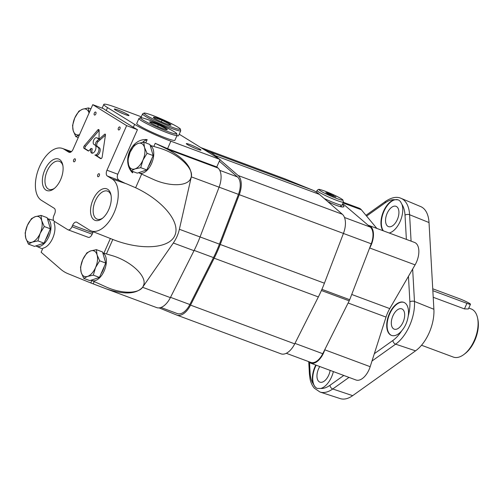 <?xml version="1.0" encoding="UTF-8"?>
<svg xmlns="http://www.w3.org/2000/svg" width="503" height="503" viewBox="0 0 503 503"><rect width="100%" height="100%" fill="white"/><g stroke="black" fill="none" stroke-linecap="round" stroke-linejoin="round"><path stroke-width="0.75" d="M421.52 345.247L453.297 357.061A25.666 13.971 -69.6 0 0 463.936 354.47A25.666 13.971 -69.6 0 0 477.548 317.865A25.666 13.971 -69.6 0 0 471.185 308.949L468.796 308.062M432.844 290.684L466.903 303.347L464.451 308.899L468.387 308.98L470.475 304.252A8.023 0.729 23.8 0 0 466.891 301.97A8.023 0.729 23.8 0 0 459.371 298.688L432.737 288.785M464.451 308.899L433.215 297.286M463.936 354.47L465.093 353.596A24.062 13.097 -69.6 0 0 477.85 319.279L477.548 317.865M466.903 303.347A8.023 0.729 23.8 0 0 470.475 304.252M105.749 263.069L102.511 251.94L96.406 249.664L90.666 250.915L86.843 252.883L82.725 259.699L80.518 267.225L81.178 272.437L83.756 278.36L89.861 280.63L99.424 277.417L105.749 263.069L99.644 260.799L97.066 254.876L96.406 249.664M101.002 273.827A12.833 6.985 -69.6 0 0 104.297 266.357M104.662 259.328A12.833 6.985 -69.6 0 0 104.096 257.373M83.756 278.36L87.579 276.392L93.319 275.141L99.424 277.417M93.319 275.141L95.526 267.615L99.644 260.799M95.526 267.615A13.638 7.419 110.4 0 1 87.579 276.392A13.638 7.419 110.4 0 1 81.178 272.437A13.638 7.419 110.4 0 1 82.725 259.699A13.638 7.419 110.4 0 1 90.666 250.915A13.638 7.419 110.4 0 1 97.066 254.876A13.638 7.419 110.4 0 1 95.526 267.615M50.382 228.815L47.144 217.68L41.039 215.41L35.298 216.661L31.475 218.623L27.357 225.445L25.15 232.971L25.81 238.183L28.388 244.1L34.493 246.376L44.057 243.156L50.382 228.815L44.277 226.545L41.699 220.622L41.039 215.41M45.635 239.573A12.833 6.985 -69.6 0 0 48.929 232.103M49.294 225.074A12.833 6.985 -69.6 0 0 48.728 223.118M28.388 244.1L32.211 242.138L37.951 240.887L44.057 243.156M37.951 240.887L40.158 233.361L44.277 226.545M40.158 233.361A13.638 7.419 110.4 0 1 32.211 242.138A13.638 7.419 110.4 0 1 25.81 238.183A13.638 7.419 110.4 0 1 27.357 225.445A13.638 7.419 110.4 0 1 35.298 216.661A13.638 7.419 110.4 0 1 41.699 220.622A13.638 7.419 110.4 0 1 40.158 233.361M89.106 113.144L88.446 107.931L82.706 109.182L78.883 111.144L74.758 117.96L72.558 125.492L73.218 130.698L75.79 136.621L78.261 137.539M75.79 136.621L79.612 134.659M88.446 107.931L90.911 108.849M79.512 134.691A13.638 7.419 110.4 0 1 73.218 130.698A13.638 7.419 110.4 0 1 74.758 117.96A13.638 7.419 110.4 0 1 82.706 109.182A13.638 7.419 110.4 0 1 89.069 113.024M153.157 155.59L149.919 144.455L143.814 142.186L138.073 143.437L134.251 145.398L130.126 152.214L127.925 159.747L128.586 164.953L131.157 170.875L137.262 173.145L146.826 169.932L153.157 155.59L147.052 153.314L144.474 147.398L143.814 142.186M148.41 166.348A12.833 6.985 -69.6 0 0 151.705 158.879M152.063 151.843A12.833 6.985 -69.6 0 0 151.497 149.888M131.157 170.875L134.98 168.914L140.721 167.662L146.826 169.932M140.721 167.662L142.927 160.136L147.052 153.314M142.927 160.136A13.638 7.419 110.4 0 1 134.98 168.914A13.638 7.419 110.4 0 1 128.586 164.953A13.638 7.419 110.4 0 1 130.126 152.214A13.638 7.419 110.4 0 1 138.073 143.437A13.638 7.419 110.4 0 1 144.474 147.398A13.638 7.419 110.4 0 1 142.927 160.136M133.069 171.586L132.522 172.837C121.129 161.3 131.453 137.891 147.165 139.627L145.725 142.896M141.305 116.815L116.671 107.655A28.872 2.628 23.8 0 0 103.807 104.385A28.872 2.628 23.8 0 0 107.523 107.598L134.628 124.367A28.872 2.628 23.8 0 0 170.882 141.192L167.581 148.662L155.22 143.317L153.836 146.455M64.007 149.209A28.074 15.279 -69.6 0 0 62.353 148.423A28.074 15.279 -69.6 0 0 38.901 168.178A28.074 15.279 -69.6 0 0 41.447 200.364L54.242 208.286A4.81 2.622 -69.6 0 1 54.569 214.064L53.922 215.529A4.81 2.622 -69.6 0 0 54.249 221.307L67.798 229.695A4.81 2.622 -69.6 0 0 68.056 229.821A4.81 2.622 -69.6 0 0 71.992 226.708L72.639 225.243A4.81 2.622 -69.6 0 1 76.575 222.131A4.81 2.622 -69.6 0 1 76.833 222.257L89.628 230.173A28.074 15.279 -69.6 0 0 90.974 230.852L112.81 239.466C140.897 250.576 169.19 248.765 174.849 235.492C180.835 222.357 162.947 200.578 135.628 187.738L126.398 183.771L112.194 179.024L107.296 175.993A4.81 2.622 -69.6 0 1 106.976 170.209L126.637 125.637L137.445 129.655A28.872 2.628 -156.2 0 1 133.333 127.29L106.234 110.522A28.872 2.628 -156.2 0 1 103.561 108.692L92.753 104.674L73.092 149.253A4.81 2.622 -69.6 0 1 69.156 152.365A4.81 2.622 -69.6 0 1 68.898 152.239L64.007 149.209L70.879 152.063M137.445 129.655L117.784 174.233C116.753 177.075 117.306 179.169 119.45 180.514A28.872 2.628 -156.2 0 0 125.247 183.369M91.848 280.498L90.766 282.95L106.221 288.841C124.034 294.783 136.162 294.268 142.594 287.295L173.321 243.006C176.226 238.812 178.244 234.235 179.376 229.274L191.303 176.855C192.064 167.298 184.023 158.049 167.178 149.127L155.22 143.317M110.371 238.504L103.895 253.191M54.657 221.559L54.035 222.98A15.121 8.23 -69.6 0 1 52.708 238.202A15.121 8.23 -69.6 0 1 42.912 248.186L41.127 252.242L60.725 269.231A81.807 44.534 -69.6 0 0 67.798 273.607L90.766 282.95M93.325 231.776A4.81 2.622 -69.6 0 0 92.816 232.751L92.175 234.209A4.81 2.622 -69.6 0 1 88.239 237.322L68.056 229.821M156.477 307.522A17.643 9.607 -69.6 0 0 156.628 307.584A17.643 9.607 -69.6 0 0 170.372 297.625L194.001 250.695A81.807 44.534 -69.6 0 0 200.062 236.963L219.082 187.185A17.643 9.607 -69.6 0 0 218.006 168.027L216.768 166.952L167.581 148.662M170.882 141.192L220.069 159.482L179.213 134.207M220.069 159.482L216.768 166.952M177.087 135.338L174.899 140.293A20.856 1.899 -156.2 0 1 155.056 133.616A20.856 1.899 -156.2 0 1 136.741 123.461L138.929 118.507L140.463 117.62C140.5 117.658 140.834 117.086 149.202 120.085L170.234 129.466C176.61 132.93 176.622 133.547 176.704 133.603L177.087 135.338A20.856 1.899 -156.2 0 1 157.238 128.661A20.856 1.899 -156.2 0 1 138.929 118.507M180.74 130.749L180.357 129.013C180.275 128.957 180.263 128.34 173.887 124.876L152.855 115.501C144.487 112.502 144.154 113.074 144.116 113.037L142.582 113.917A20.856 1.899 -156.2 0 0 160.891 124.071A20.856 1.899 -156.2 0 0 180.74 130.749L178.552 135.703A20.856 1.899 -156.2 0 1 176.905 135.747M125.423 114.627A8.023 0.729 -156.2 0 1 114.326 109.132A8.023 0.729 -156.2 0 1 121.952 111.628A8.023 0.729 -156.2 0 1 128.938 115.583A8.023 0.729 -156.2 0 1 125.423 114.627M197.402 149.196A8.023 0.729 -156.2 0 1 186.305 143.707A8.023 0.729 -156.2 0 1 193.932 146.197A8.023 0.729 -156.2 0 1 200.917 150.152A8.023 0.729 -156.2 0 1 197.402 149.196M138.627 172.686A14.839 8.079 -69.6 0 0 139.149 172.969L152.799 179.15C168.354 186.374 185.808 186.582 190.147 179.596A17.643 9.607 -69.6 0 0 191.241 177.106C193.951 168.04 177.383 153.126 158.835 147.926L150.19 145.38M91.219 280.171A14.839 8.079 -69.6 0 0 91.741 280.448L105.391 286.635C120.953 293.859 138.4 294.066 142.739 287.081A17.643 9.607 -69.6 0 0 143.311 285.849A17.643 9.607 -69.6 0 0 143.839 284.591C146.549 275.525 129.981 260.604 111.427 255.411L102.782 252.864M126.637 125.637L92.753 104.674M90.974 230.852A28.074 15.279 -69.6 0 0 114.621 211.486A28.074 15.279 -69.6 0 0 112.194 179.024M93.024 199.716A16.806 9.148 -69.6 0 0 91.722 217.032A16.806 9.148 -69.6 0 0 102.021 218.654A16.806 9.148 -69.6 0 0 110.93 194.68A16.806 9.148 -69.6 0 0 103.19 188.782A16.806 9.148 -69.6 0 0 93.024 199.716M104.643 134.257L96.909 141.073A2.886 1.572 -69.6 0 0 95.551 143.632A2.886 1.572 -69.6 0 0 95.979 145.908L98.462 147.637A4.169 2.27 -69.6 0 1 98.236 152.409A4.169 2.27 -69.6 0 1 95.004 154.962L100.594 158.608A1.603 0.874 -69.6 0 0 100.675 158.646A1.603 0.874 -69.6 0 0 102.203 156.886L105.454 134.967A1.125 0.61 -69.6 0 0 105.165 134.1A1.125 0.61 -69.6 0 0 104.643 134.257L105.46 134.565M96.758 137.797L99.034 139.199L99.135 130.478A1.603 0.874 -69.6 0 0 98.707 129.548A1.603 0.874 -69.6 0 0 97.777 129.963L84.303 145.807A1.603 0.874 -69.6 0 0 84.026 148.36L88.17 150.919A1.603 0.874 -69.6 0 0 88.258 150.963A1.603 0.874 -69.6 0 0 89.176 150.56L91.03 148.41A4.332 2.358 -69.6 0 0 91.785 153.132A4.332 2.358 -69.6 0 0 95.419 150.114A4.332 2.358 -69.6 0 0 95.036 145.122L93.854 144.392A3.628 1.974 -69.6 0 1 93.715 140.174A3.628 1.974 -69.6 0 1 96.702 137.772A3.628 1.974 -69.6 0 1 96.758 137.797L98.022 138.262A3.628 1.974 -69.6 0 0 97.966 138.243A3.628 1.974 -69.6 0 0 97.909 138.224M118.406 127.988A1.603 0.874 -69.6 0 0 118.601 129.956A1.603 0.874 -69.6 0 0 119.978 128.755A1.603 0.874 -69.6 0 0 119.72 126.951A1.603 0.874 -69.6 0 0 118.406 127.988M73.69 159.853A1.603 0.874 -69.6 0 0 73.884 161.821A1.603 0.874 -69.6 0 0 75.261 160.62A1.603 0.874 -69.6 0 0 74.997 158.816A1.603 0.874 -69.6 0 0 73.69 159.853M97.783 174.755A1.603 0.874 -69.6 0 0 97.972 176.723A1.603 0.874 -69.6 0 0 99.355 175.528A1.603 0.874 -69.6 0 0 99.091 173.717A1.603 0.874 -69.6 0 0 97.783 174.755M94.319 113.081A1.603 0.874 -69.6 0 0 94.507 115.049A1.603 0.874 -69.6 0 0 95.884 113.854A1.603 0.874 -69.6 0 0 95.627 112.043A1.603 0.874 -69.6 0 0 94.319 113.081M44.836 169.907A16.806 9.148 -69.6 0 0 43.535 187.217A16.806 9.148 -69.6 0 0 53.834 188.839A16.806 9.148 -69.6 0 0 62.749 164.871A16.806 9.148 -69.6 0 0 55.003 158.967A16.806 9.148 -69.6 0 0 44.836 169.907M35.851 245.917A14.839 8.079 -69.6 0 0 36.373 246.193A14.839 8.079 -69.6 0 0 48.791 236.712A14.839 8.079 -69.6 0 0 47.439 218.686M91.741 280.448A14.839 8.079 -69.6 0 0 104.159 270.966A14.839 8.079 -69.6 0 0 102.807 252.94M147.165 139.627A20.856 11.349 -69.6 0 0 142.393 142.406M132.113 171.234A20.856 11.349 -69.6 0 0 132.522 172.837M139.149 172.969A14.839 8.079 -69.6 0 0 151.912 162.664A14.839 8.079 -69.6 0 0 150.208 145.461M191.618 146.75A6.715 0.61 -156.2 0 1 195.082 148.278M119.639 112.182A6.715 0.61 -156.2 0 1 123.103 113.709M166.663 124.034A9.626 0.874 -156.2 0 1 154.434 118.331A9.626 0.874 -156.2 0 1 156.703 118.111A9.626 0.874 -156.2 0 1 168.121 123.147A9.626 0.874 -156.2 0 1 169.486 124.97A9.626 0.874 -156.2 0 1 166.663 124.034M169.26 124.907L169.398 124.002L161.991 120.318L154.71 117.614L154.836 118.589M161.325 121.833L161.991 120.318M169.027 124.838L169.398 124.002M163.01 128.617A9.626 0.874 -156.2 0 1 150.781 122.921A9.626 0.874 -156.2 0 1 153.05 122.694A9.626 0.874 -156.2 0 1 164.468 127.731A9.626 0.874 -156.2 0 1 165.833 129.56A9.626 0.874 -156.2 0 1 163.01 128.617M165.606 129.497L165.745 128.592L158.338 124.907L151.057 122.204L151.183 123.178M157.672 126.423L158.338 124.907M165.374 129.428L165.745 128.592M111.094 195.554A14.945 8.136 -69.6 0 0 107.585 191.14A14.945 8.136 -69.6 0 0 95.363 200.804A14.945 8.136 -69.6 0 0 97.167 219.151A14.945 8.136 -69.6 0 0 102.706 218.101M62.906 165.739A14.945 8.136 -69.6 0 0 59.398 161.325A14.945 8.136 -69.6 0 0 47.175 170.995A14.945 8.136 -69.6 0 0 48.986 189.335A14.945 8.136 -69.6 0 0 54.525 188.285M99.135 130.327A1.603 0.874 -69.6 0 0 99.041 130.428L85.56 146.279A1.603 0.874 -69.6 0 0 85.29 148.825L88.691 150.931M92.483 153.195A4.332 2.358 -69.6 0 1 92.288 148.882L91.03 148.41M99.034 139.199L100.292 139.671L99.034 139.199M98.022 138.262L99.041 138.897M105.423 135.15L98.173 141.538A2.886 1.572 -69.6 0 0 96.809 144.097A2.886 1.572 -69.6 0 0 97.236 146.379L99.726 148.102L98.462 147.637M101.116 158.621L96.268 155.433A4.169 2.27 -69.6 0 0 99.5 152.874A4.169 2.27 -69.6 0 0 99.726 148.102M97.236 146.379L95.979 145.908M96.268 155.433L95.004 154.962M96.205 155.578L94.941 155.113M177.232 313.526A16.039 8.733 -69.6 0 0 177.364 313.583A16.039 8.733 -69.6 0 0 189.857 304.529L213.492 257.599A80.203 43.66 -69.6 0 0 219.427 244.137L238.453 194.359A16.039 8.733 -69.6 0 0 237.473 176.943L219.308 161.193M159.118 307.886L176.66 315.029A17.643 9.607 -69.6 0 0 176.804 315.085A17.643 9.607 -69.6 0 0 190.549 305.126L214.184 258.196A81.807 44.534 -69.6 0 0 220.239 244.471L239.265 194.686A17.643 9.607 -69.6 0 0 238.183 175.528L219.956 159.728M280.837 353.76A17.643 9.607 -69.6 0 0 280.982 353.823A17.643 9.607 -69.6 0 0 294.727 343.863L318.355 296.933A81.807 44.534 -69.6 0 0 324.416 283.202L343.436 233.423A17.643 9.607 -69.6 0 0 342.361 214.265L319.424 194.378A81.807 44.534 -69.6 0 0 312.35 190.002L285.465 179.068A17.643 9.607 -69.6 0 0 285.32 179.005A17.643 9.607 -69.6 0 0 285.17 178.955M218.698 158.64L215.246 155.641A81.807 44.534 -69.6 0 0 208.173 151.265L204.13 149.624M310.64 362.342A15.304 8.331 -69.6 0 0 310.804 362.411A15.304 8.331 -69.6 0 0 322.756 353.71L349.195 300.844A7.218 3.93 -69.6 0 0 349.704 299.7L371.239 243.798A15.304 8.331 -69.6 0 0 370.296 227.086L344.379 204.991A7.218 3.93 -69.6 0 0 343.788 204.627L342.556 204.111M344.379 204.991L342.48 204.287L344.058 206.664C342.455 207.739 337.029 206.06 327.774 201.621M340.732 206.054A16.844 1.534 -156.2 0 1 342.273 207.041M328.258 193.227L325.781 192.63L328.39 194.24L335.954 197.057L328.258 193.227L327.937 193.963M343.43 202.131L342.889 199.955C342.574 199.597 341.48 198.61 335.055 195.466L324.756 191.071C316.972 188.468 319.77 189.694 318.386 189.442L317.016 190.474A14.436 1.314 -156.2 0 0 329.691 197.503A14.436 1.314 -156.2 0 0 343.43 202.131L342.141 205.054A14.436 1.314 -156.2 0 1 324.146 198.471M332.992 196.245L333.344 195.441M315.777 365.046A17.643 9.607 -69.6 0 0 314.985 366.712A17.643 9.607 -69.6 0 0 313.162 383.745L314.84 386.719L316.268 387.951L317.198 388.404L320.788 388.467A17.643 9.607 -69.6 0 0 333.376 371.591M351.716 294.456L389.762 308.603L415.088 264.867A16.039 8.733 -69.6 0 0 414.541 242.433L369.133 225.551A16.039 8.733 -69.6 0 0 368.41 225.344L368.209 225.306M389.762 308.603A24.062 13.097 -69.6 0 0 386.021 317.085L374.333 353.691L392.874 340.481A29.941 16.297 -69.6 0 0 401.702 330.817A17.643 9.607 -69.6 0 1 391.466 335.4A17.643 9.607 -69.6 0 1 389.335 313.74A17.643 9.607 -69.6 0 1 403.764 302.322A17.643 9.607 -69.6 0 1 408.235 316.003C407.367 321.813 405.192 326.749 401.702 330.817M376.829 228.412L361.361 209.776A16.039 8.733 -69.6 0 0 359.173 208.179L343.354 202.3M389.184 233.008A17.643 9.607 -69.6 0 0 400.074 221.597A17.643 9.607 -69.6 0 0 401.966 204.419L400.413 201.496L399.036 200.282L398.087 199.823L394.333 199.697A17.643 9.607 -69.6 0 0 383.575 211.203A17.643 9.607 -69.6 0 0 382.978 230.701M309.527 362.575L310.112 372.993A3.207 1.685 176.8 0 0 309.427 374.113L310.005 378.734C310.753 382.544 312.193 385.694 314.318 388.19L319.996 392.026L340.261 398.615A32.255 17.561 -69.6 0 0 352.666 395.654L415.56 350.843A32.255 17.561 -69.6 0 0 433.888 309.276L429.021 222.546A32.255 17.561 -69.6 0 0 420.76 206.62L401.111 198.364C396.873 196.39 391.774 197.333 385.801 201.2A3.207 2.1 -125.5 0 1 385.82 201.187M387.153 213.322A10.827 5.891 -69.6 0 0 388.461 226.614A10.827 5.891 -69.6 0 0 397.76 218.522A10.827 5.891 -69.6 0 0 396.006 206.318A10.827 5.891 -69.6 0 0 387.153 213.322M398.238 199.88A17.643 9.607 -69.6 0 0 383.952 211.342A17.643 9.607 -69.6 0 0 383.361 230.839M392.912 315.859A10.827 5.891 -69.6 0 0 394.22 329.151A10.827 5.891 -69.6 0 0 403.519 321.059A10.827 5.891 -69.6 0 0 401.771 308.855A10.827 5.891 -69.6 0 0 392.912 315.859M403.953 302.397A17.643 9.607 -69.6 0 0 389.712 313.878A17.643 9.607 -69.6 0 0 391.655 335.47M319.77 366.53A10.827 5.891 -69.6 0 0 318.562 368.831A10.827 5.891 -69.6 0 0 319.87 382.129A10.827 5.891 -69.6 0 0 330.138 370.384M316.161 365.191A17.643 9.607 -69.6 0 0 315.362 366.857A17.643 9.607 -69.6 0 0 317.349 388.461M308.352 361.5L308.358 361.506A16.039 8.733 -69.6 0 0 310.552 363.103L355.954 379.985A16.039 8.733 -69.6 0 0 370.177 366.693L374.333 353.691M310.552 363.103A16.039 8.733 -69.6 0 0 324.775 349.811L324.888 349.453M369.504 248.3L369.686 247.985A16.039 8.733 -69.6 0 0 369.133 225.551M134.628 124.367L133.333 127.29M141.645 174.101L135.628 187.738M107.523 107.598L106.234 110.522M94.237 281.579L93.218 283.887M112.81 239.466L106.429 253.933M68.898 152.239L69.433 152.434M107.296 175.993L119.45 180.514M167.178 149.127L218.006 168.027M142.594 287.295L170.372 297.625M173.321 243.006L194.001 250.695M179.376 229.274L200.062 236.963M191.303 176.855L219.082 187.185M106.976 170.209L117.784 174.233M71.992 226.708L92.175 234.209M72.639 225.243L92.816 232.751M152.918 115.533A19.648 1.792 -156.2 0 1 180.137 129.064A19.648 1.792 -156.2 0 1 153.377 119.117A19.648 1.792 -156.2 0 1 152.918 115.533M149.265 120.116A19.648 1.792 -156.2 0 1 176.484 133.653A19.648 1.792 -156.2 0 1 149.724 123.7A19.648 1.792 -156.2 0 1 149.265 120.116M85.56 146.279L84.303 145.807M99.041 130.428L97.777 129.963M85.29 148.825L84.026 148.36M98.173 141.538L96.909 141.073M170.517 297.336L189.857 304.529M194.145 250.406L213.492 257.599M200.068 236.938L219.427 244.137M219.094 187.16L238.453 194.359M219.754 170.354L237.473 176.943M190.549 305.126L294.727 343.863M214.184 258.196L318.355 296.933M220.239 244.471L324.416 283.202M239.265 194.686L343.436 233.423M238.183 175.528L342.361 214.265M215.246 155.641L319.424 194.378M208.173 151.265L312.35 190.002M200.886 147.618L285.465 179.068M342.537 204.161L343.788 204.627M294.972 343.379L322.756 353.71M321.398 290.508L349.195 300.844M321.901 289.363L349.704 299.7M343.423 233.455L371.239 243.798M344.498 217.491L370.296 227.086M324.844 191.115A12.833 1.169 -156.2 0 1 342.618 199.955A12.833 1.169 -156.2 0 1 325.139 193.454A12.833 1.169 -156.2 0 1 324.844 191.115M371.987 361.022L395.635 344.171A3.207 2.1 -125.5 0 1 392.874 340.481M319.996 392.026A33.141 18.045 -69.6 0 0 332.747 388.982A3.207 2.1 -125.5 0 1 329.981 385.292L343.782 375.458M352.666 395.654L332.747 388.982L349 377.401M411.083 241.151L409.599 214.731M429.015 222.546L409.599 214.737A3.207 1.685 176.8 0 0 405.016 215.171A29.941 16.297 -69.6 0 0 401.966 204.419M406.374 239.397L405.016 215.171M415.56 350.843L395.635 344.171A33.141 18.045 -69.6 0 0 414.472 301.467A3.207 1.685 176.8 0 0 409.888 301.901L408.449 276.329M433.888 309.276L414.472 301.467L412.655 269.074M366.599 216.089L385.141 202.879A3.207 2.1 -125.5 0 1 385.801 201.2L365.97 215.328M310.112 372.993A29.941 16.297 -69.6 0 0 313.162 383.745M320.788 388.467A29.941 16.297 -69.6 0 0 329.981 385.292M408.235 316.003A29.941 16.297 -69.6 0 0 409.888 301.901M394.333 199.697A29.941 16.297 -69.6 0 0 385.141 202.879M409.599 214.737A33.141 18.045 -69.6 0 0 401.111 198.364M324.775 349.811L370.177 366.693M348.12 302.995L386.021 317.085M369.686 247.985L415.088 264.867M343.059 202.973L361.361 209.776M103.807 104.385L102.14 108.164M106.221 288.841L156.628 307.584M62.353 148.423L71.476 151.604M36.373 246.193L42.56 248.998M47.414 218.604L53.513 220.402M142.582 113.917L140.941 117.639M97.966 138.243L96.702 137.772M160.935 307.471L177.364 313.583M176.804 315.085L280.982 353.823M200.873 147.605L285.32 179.005M286.282 353.295L310.804 362.411M317.016 190.474L316.318 192.058M341.153 205.111L340.456 206.695M309.427 374.113L308.748 361.927"/></g></svg>
